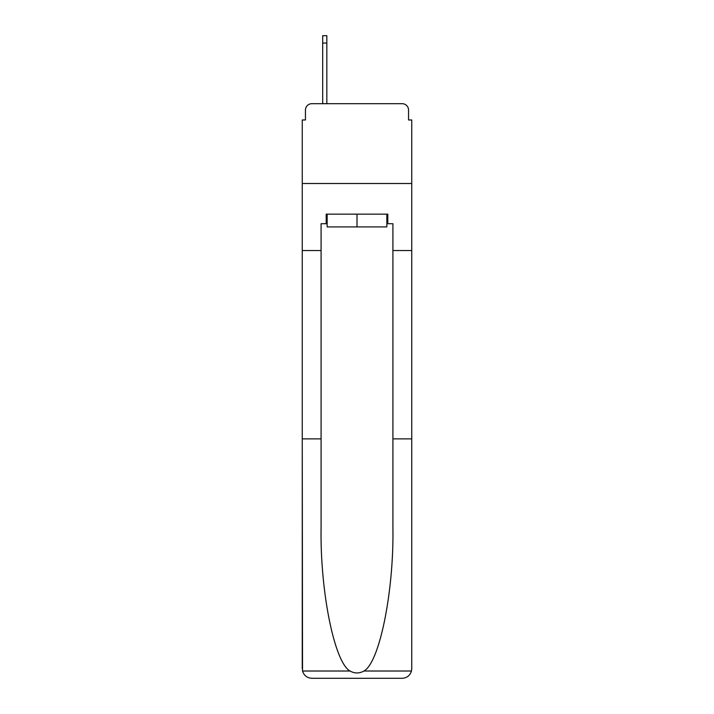 <?xml version="1.0" encoding="UTF-8"?>
<svg xmlns="http://www.w3.org/2000/svg" width="714" height="714" viewBox="0 0 714 714"><rect width="100%" height="100%" fill="white"/><g stroke="black" fill="none" stroke-linecap="round" stroke-linejoin="round"><path stroke-width="1.07" d="M305.449 110.081L305.449 119.979L305.449 110.081A6.381 6.381 0 0 1 311.831 103.691L322.683 103.691L322.683 35.7L326.833 35.7L326.833 43.045L322.683 43.045M386.845 223.723L387.809 223.723L387.809 214.146L326.191 214.146L326.191 223.723L321.086 223.723L321.086 528.181C320.095 591.611 334.509 662.681 350.047 671.017C354.679 673.597 359.312 673.597 363.953 671.017C379.491 662.681 393.905 591.611 392.914 528.181L392.914 438.878L411.746 438.878L411.746 668.723L411.746 119.979L408.551 119.979L408.551 110.081A6.381 6.381 0 0 0 402.169 103.691L311.831 103.691M321.086 250.543L302.254 250.543L302.254 183.498L411.746 183.498L302.254 183.498L302.254 119.979L305.449 119.979M326.833 43.045L326.833 103.691L332.099 103.691M381.901 103.691L402.169 103.691M408.551 119.979L408.551 110.081M321.086 438.878L302.254 438.878L302.531 671.017C303.986 675.551 307.082 677.979 311.831 678.3L402.169 678.3C406.918 677.979 410.014 675.551 411.469 671.017L411.746 668.723M377.911 678.3L402.169 678.3L377.911 678.3M302.254 668.723L302.254 250.543M387.809 223.723L392.914 223.723L392.914 250.543L411.746 250.543M392.914 438.878L392.914 250.543M326.191 223.723L327.155 223.723M327.155 214.146L327.155 226.918L386.845 226.918L386.845 214.146M357 214.146L357 226.918M302.531 671.017L350.047 671.017M363.953 671.017L411.469 671.017"/></g></svg>

